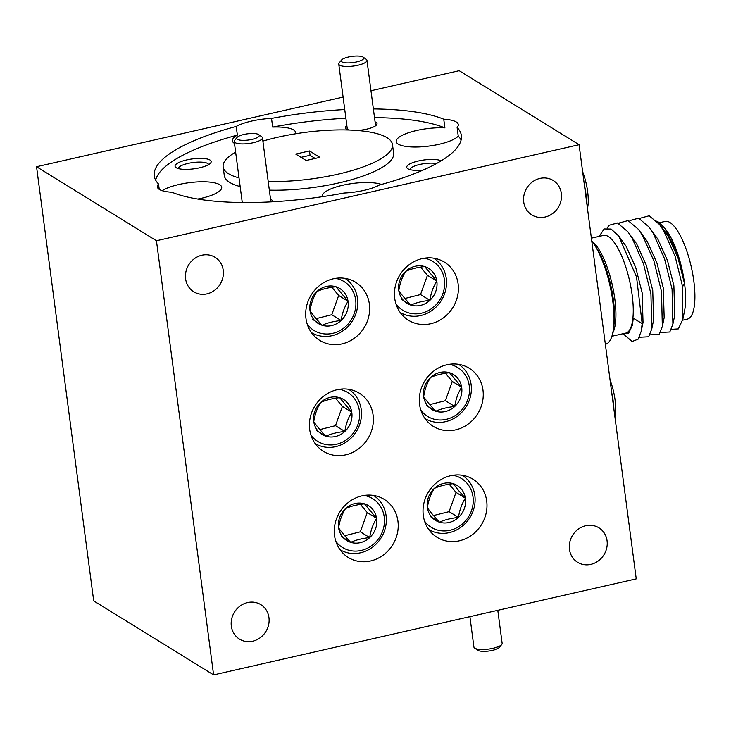 <?xml version="1.0" encoding="UTF-8"?>
<svg xmlns="http://www.w3.org/2000/svg" width="731" height="731" viewBox="0 0 731 731"><rect width="100%" height="100%" fill="white"/><g stroke="black" fill="none" stroke-linecap="round" stroke-linejoin="round"><path stroke-width="1.1" d="M257.942 137.19A11.385 3.134 -7.5 0 0 258.683 134.605A11.385 3.134 -7.5 0 0 248.905 133.663A11.385 3.134 -7.5 0 0 238.014 136.642A11.385 3.134 -7.5 0 0 237.045 137.455A11.385 3.134 -7.5 0 0 243.871 140.361A11.385 3.134 -7.5 0 0 257.942 137.19M258.683 134.605L261.716 136.743A14.236 3.911 172.5 0 1 262.447 137.775A14.236 3.911 172.5 0 1 260.793 139.977A14.236 3.911 172.5 0 1 245.159 143.861A14.236 3.911 172.5 0 1 234.231 141.494A14.236 3.911 172.5 0 1 234.669 140.306L237.045 137.455M344.045 58.407A11.385 3.134 -7.5 0 0 341.569 60.006A11.385 3.134 -7.5 0 0 347.198 62.903A11.385 3.134 -7.5 0 0 360.968 60.536A11.385 3.134 -7.5 0 0 363.206 57.164A11.385 3.134 -7.5 0 0 344.045 58.407M363.206 57.164L366.24 59.293A14.236 3.911 172.5 0 1 366.971 60.326A14.236 3.911 172.5 0 1 363.444 63.515A14.236 3.911 172.5 0 1 348.102 66.475A14.236 3.911 172.5 0 1 338.755 64.045A14.236 3.911 172.5 0 1 339.193 62.857L341.569 60.006M501.704 644.541L499.328 647.383A11.385 3.134 172.5 0 1 488.801 651.029A11.385 3.134 172.5 0 1 477.69 650.234L474.657 648.095A14.236 3.911 -7.5 0 0 488.546 649.091A14.236 3.911 -7.5 0 0 501.704 644.541A14.236 3.911 -7.5 0 0 502.151 643.508A14.236 3.911 -7.5 0 0 502.142 643.353A14.236 3.911 -7.5 0 0 502.115 643.198M473.907 646.908A14.236 3.911 -7.5 0 0 473.916 647.063A14.236 3.911 -7.5 0 0 474.657 648.095M611.893 336.26L625.69 333.126A50.101 15.397 -102.8 0 0 631.063 288.032A50.101 15.397 -102.8 0 0 608.302 236.515A50.101 15.397 -102.8 0 0 603.486 235.419L591.388 238.169M623.908 334.451L632.096 341.496L638.09 339.193L641.197 331.326L642.165 323.623L636.537 277.012L618.819 236.14L611.153 229.05L604.153 228.949L599.164 236.396M656.721 221.173L658.759 222.242L664.826 228.255L676.787 252.085L684.444 283.363L678.021 258.034L668.335 236.606L665.018 231.69L659.572 224.554L649.183 215.782L640.767 218.066L640.137 218.816M659.426 222.708L665.137 221.411A50.101 15.397 77.2 0 1 669.943 222.507A50.101 15.397 77.2 0 1 692.714 274.024A50.101 15.397 77.2 0 1 687.332 319.118L682.617 320.196M346.85 125.577A15.945 4.386 -7.5 0 0 346.238 128.921A15.945 4.386 -7.5 0 0 346.43 129.04A15.945 4.386 -7.5 0 0 349.308 130.036M356.892 130.456A15.945 4.386 -7.5 0 0 376.529 124.928A15.945 4.386 -7.5 0 0 376.017 122.324A15.945 4.386 -7.5 0 0 375.076 121.867M176.208 167.719A18.22 5.007 -7.5 0 0 194.09 168.806A18.22 5.007 -7.5 0 0 210.61 163.022A18.22 5.007 -7.5 0 0 210.025 160.034A18.22 5.007 -7.5 0 0 187.017 159.861A18.22 5.007 -7.5 0 0 175.997 167.582A18.22 5.007 -7.5 0 0 176.208 167.719M208.6 164.603A15.26 4.194 -7.5 0 0 207.65 163.479A15.26 4.194 -7.5 0 0 190.681 162.885A15.26 4.194 -7.5 0 0 178.355 168.587M155.666 180.164A154.853 42.59 -7.5 0 1 237.365 135.116A31.881 8.772 -7.5 0 0 232.394 140.809A31.881 8.772 -7.5 0 0 234.413 143.377A31.881 8.772 -7.5 0 0 234.477 143.413M295.443 133.8A31.881 8.772 -7.5 0 0 295.607 132.494A31.881 8.772 -7.5 0 0 293.588 129.926A31.881 8.772 -7.5 0 0 272.672 127.093A154.853 42.59 -7.5 0 1 345.882 118.239M458.52 364.312A31.881 29.048 -58.3 0 1 464.742 369.776A31.881 29.048 -58.3 0 1 463.609 410.255A31.881 29.048 -58.3 0 1 425.031 418.571M457.606 378.119A20.541 18.714 121.7 0 0 449.556 372.737C442.017 373.532 435.685 375.122 430.559 377.498C427.014 383.081 424.711 389.495 423.651 396.75C426.42 400.798 430.458 405.632 435.749 411.242C440.766 408.894 447.098 407.304 454.746 406.482C455.769 399.336 458.072 392.922 461.654 387.229L449.556 372.737A20.541 18.714 121.7 0 0 430.559 377.498A20.541 18.714 121.7 0 0 423.651 396.75A20.541 18.714 121.7 0 0 435.749 411.242A20.541 18.714 121.7 0 0 454.746 406.482A20.541 18.714 121.7 0 0 461.654 387.229A20.541 18.714 121.7 0 0 457.606 378.119M420.855 410.201A28.692 26.142 121.7 0 0 421.76 411.352A28.692 26.142 121.7 0 0 459.543 412.229A28.692 26.142 121.7 0 0 463.545 372.618A28.692 26.142 121.7 0 0 449.163 364.34M424.574 521.139A28.692 26.142 121.7 0 0 425.479 522.29A28.692 26.142 121.7 0 0 463.271 523.168A28.692 26.142 121.7 0 0 467.264 483.557A28.692 26.142 121.7 0 0 452.891 475.278M462.239 475.26A31.881 29.048 -58.3 0 1 468.47 480.715A31.881 29.048 -58.3 0 1 467.337 521.194A31.881 29.048 -58.3 0 1 428.75 529.509M461.334 489.057A20.541 18.714 121.7 0 0 453.284 483.675A20.541 18.714 121.7 0 0 434.278 488.436A20.541 18.714 121.7 0 0 427.37 507.689A20.541 18.714 121.7 0 0 439.468 522.181A20.541 18.714 121.7 0 0 458.474 517.42A20.541 18.714 121.7 0 0 465.373 498.167A20.541 18.714 121.7 0 0 461.334 489.057M458.364 490.318L453.284 483.675C445.746 484.47 439.404 486.06 434.278 488.436C430.742 494.019 428.439 500.433 427.37 507.689C430.148 511.737 434.177 516.57 439.468 522.181C444.494 519.832 450.826 518.242 458.474 517.42C459.497 510.275 461.8 503.86 465.373 498.167L458.364 490.318M433.666 258.18A31.881 29.048 -58.3 0 1 439.888 263.644A31.881 29.048 -58.3 0 1 438.755 304.123A31.881 29.048 -58.3 0 1 400.168 312.439M432.752 271.987A20.541 18.714 121.7 0 0 424.702 266.596C417.163 267.391 410.831 268.981 405.696 271.356C402.16 276.948 399.857 283.363 398.797 290.609C401.566 294.666 405.604 299.5 410.886 305.101C415.912 302.753 422.244 301.163 429.892 300.34C430.915 293.204 433.218 286.78 436.8 281.088L424.702 266.596A20.541 18.714 121.7 0 0 405.696 271.356A20.541 18.714 121.7 0 0 398.797 290.609A20.541 18.714 121.7 0 0 410.886 305.101A20.541 18.714 121.7 0 0 429.892 300.34A20.541 18.714 121.7 0 0 436.8 281.088A20.541 18.714 121.7 0 0 432.752 271.987M396.001 304.059A28.692 26.142 121.7 0 0 396.906 305.211A28.692 26.142 121.7 0 0 434.689 306.088A28.692 26.142 121.7 0 0 438.691 266.486A28.692 26.142 121.7 0 0 424.309 258.198M344.913 278.347A31.881 29.048 -58.3 0 1 351.136 283.811A31.881 29.048 -58.3 0 1 350.003 324.29A31.881 29.048 -58.3 0 1 311.415 332.605M343.999 292.153A20.541 18.714 121.7 0 0 335.949 286.762C328.411 287.557 322.079 289.147 316.943 291.523C313.407 297.115 311.104 303.529 310.035 310.776C312.813 314.833 316.843 319.666 322.133 325.268C327.159 322.919 333.491 321.329 341.139 320.507C342.163 313.371 344.465 306.956 348.047 301.254L335.949 286.762A20.541 18.714 121.7 0 0 316.943 291.523A20.541 18.714 121.7 0 0 310.035 310.776A20.541 18.714 121.7 0 0 322.133 325.268A20.541 18.714 121.7 0 0 341.139 320.507A20.541 18.714 121.7 0 0 348.047 301.254A20.541 18.714 121.7 0 0 343.999 292.153M307.248 324.235A28.692 26.142 121.7 0 0 308.144 325.386A28.692 26.142 121.7 0 0 345.937 326.254A28.692 26.142 121.7 0 0 349.93 286.653A28.692 26.142 121.7 0 0 335.556 278.374M348.632 389.285A31.881 29.048 -58.3 0 1 354.855 394.749A31.881 29.048 -58.3 0 1 353.722 435.228A31.881 29.048 -58.3 0 1 315.143 443.543M347.718 403.092A20.541 18.714 121.7 0 0 339.668 397.701C332.13 398.496 325.798 400.085 320.671 402.461C317.126 408.053 314.823 414.468 313.763 421.714C316.532 425.771 320.571 430.605 325.862 436.206C330.878 433.858 337.21 432.268 344.858 431.445C345.882 424.309 348.184 417.894 351.766 412.193L339.668 397.701A20.541 18.714 121.7 0 0 320.671 402.461A20.541 18.714 121.7 0 0 313.763 421.714A20.541 18.714 121.7 0 0 325.862 436.206A20.541 18.714 121.7 0 0 344.858 431.445A20.541 18.714 121.7 0 0 351.766 412.193A20.541 18.714 121.7 0 0 347.718 403.092M310.967 435.173A28.692 26.142 121.7 0 0 311.872 436.325A28.692 26.142 121.7 0 0 349.656 437.193A28.692 26.142 121.7 0 0 353.658 397.591A28.692 26.142 121.7 0 0 339.275 389.312M373.486 495.426A31.881 29.048 -58.3 0 1 379.718 500.881A31.881 29.048 -58.3 0 1 378.585 541.36A31.881 29.048 -58.3 0 1 339.997 549.675M372.582 509.224A20.541 18.714 121.7 0 0 364.522 503.842C356.984 504.637 350.652 506.227 345.525 508.602C341.98 514.185 339.677 520.609 338.617 527.855C341.395 531.912 345.425 536.737 350.716 542.347C355.732 539.999 362.073 538.409 369.712 537.587C370.736 530.441 373.038 524.026 376.62 518.334L364.522 503.842A20.541 18.714 121.7 0 0 345.525 508.602A20.541 18.714 121.7 0 0 338.617 527.855A20.541 18.714 121.7 0 0 350.716 542.347A20.541 18.714 121.7 0 0 369.712 537.587A20.541 18.714 121.7 0 0 376.62 518.334A20.541 18.714 121.7 0 0 372.582 509.224M335.821 541.305A28.692 26.142 121.7 0 0 336.726 542.457A28.692 26.142 121.7 0 0 374.51 543.334A28.692 26.142 121.7 0 0 378.512 503.732A28.692 26.142 121.7 0 0 364.129 495.444M272.38 201.802A15.945 4.386 -7.5 0 0 271.493 199.764A15.945 4.386 -7.5 0 0 270.552 199.307M441.204 160.811A18.22 5.007 -7.5 0 0 418.095 161.058A18.22 5.007 -7.5 0 0 407.679 168.633A18.22 5.007 -7.5 0 0 407.898 168.77A18.22 5.007 -7.5 0 0 422.874 170.186M197.772 199.051A31.881 8.772 -7.5 0 0 221.703 187.255A31.881 8.772 -7.5 0 0 219.675 184.687A31.881 8.772 -7.5 0 0 192.07 182.348A31.881 8.772 -7.5 0 0 162.136 190.681M344.74 109.559A154.853 42.59 -7.5 0 0 271.53 118.413A31.881 8.772 -7.5 0 0 236.223 126.436A154.853 42.59 -7.5 0 0 154.287 175.933A154.853 42.59 -7.5 0 0 158.526 184.002A31.881 8.772 -7.5 0 0 157.339 186.889A31.881 8.772 -7.5 0 0 159.367 189.457A31.881 8.772 -7.5 0 0 171.886 192.244A154.853 42.59 -7.5 0 0 344.1 193.03A31.881 8.772 -7.5 0 0 379.407 185.007A154.853 42.59 -7.5 0 0 461.352 135.509A154.853 42.59 -7.5 0 0 457.103 127.441A31.881 8.772 -7.5 0 0 458.291 124.553A31.881 8.772 -7.5 0 0 456.272 121.986A31.881 8.772 -7.5 0 0 443.754 119.199A154.853 42.59 -7.5 0 0 373.367 108.928M457.103 127.441L458.246 136.121A31.881 8.772 -7.5 0 1 429.152 146.063A31.881 8.772 -7.5 0 1 398.24 144.117A31.881 8.772 -7.5 0 1 396.22 141.558A31.881 8.772 -7.5 0 1 412.147 131.626A31.881 8.772 -7.5 0 1 444.896 127.879A154.853 42.59 -7.5 0 0 374.519 117.609M235.62 152.103A85.399 23.493 -7.5 0 0 223.147 166.869L224.289 175.55A85.399 23.493 -7.5 0 0 229.717 182.412A85.399 23.493 -7.5 0 0 240.161 186.588M268.204 181.462A85.399 23.493 -7.5 0 0 392.483 144.574A85.399 23.493 -7.5 0 0 387.065 137.711A85.399 23.493 -7.5 0 0 262.886 141.11M223.147 166.869A85.399 23.493 -7.5 0 0 228.575 173.731A85.399 23.493 -7.5 0 0 239.019 177.898M394.731 298.385A34.156 31.122 121.7 0 0 408.483 320.242A34.156 31.122 121.7 0 0 443.278 317.967A34.156 31.122 121.7 0 0 458.127 283.975A34.156 31.122 121.7 0 0 444.375 262.109A34.156 31.122 121.7 0 0 409.579 264.394A34.156 31.122 121.7 0 0 394.731 298.385M419.585 404.517A34.156 31.122 121.7 0 0 433.337 426.383A34.156 31.122 121.7 0 0 468.132 424.099A34.156 31.122 121.7 0 0 482.981 390.116A34.156 31.122 121.7 0 0 469.229 368.25A34.156 31.122 121.7 0 0 434.433 370.526A34.156 31.122 121.7 0 0 419.585 404.517M423.304 515.456A34.156 31.122 121.7 0 0 437.065 537.322A34.156 31.122 121.7 0 0 471.86 535.037A34.156 31.122 121.7 0 0 486.7 501.055A34.156 31.122 121.7 0 0 472.948 479.189A34.156 31.122 121.7 0 0 438.152 481.464A34.156 31.122 121.7 0 0 423.304 515.456M334.551 535.622A34.156 31.122 121.7 0 0 348.312 557.488A34.156 31.122 121.7 0 0 383.099 555.204A34.156 31.122 121.7 0 0 397.947 521.221A34.156 31.122 121.7 0 0 384.195 499.355A34.156 31.122 121.7 0 0 349.4 501.64A34.156 31.122 121.7 0 0 334.551 535.622M309.697 429.49A34.156 31.122 121.7 0 0 323.449 451.356A34.156 31.122 121.7 0 0 358.245 449.072A34.156 31.122 121.7 0 0 373.093 415.08A34.156 31.122 121.7 0 0 359.341 393.214A34.156 31.122 121.7 0 0 324.546 395.498A34.156 31.122 121.7 0 0 309.697 429.49M305.978 318.552A34.156 31.122 121.7 0 0 319.73 340.418A34.156 31.122 121.7 0 0 354.526 338.133A34.156 31.122 121.7 0 0 369.374 304.142A34.156 31.122 121.7 0 0 355.613 282.276A34.156 31.122 121.7 0 0 320.818 284.56A34.156 31.122 121.7 0 0 305.978 318.552M231.334 626.147A20.267 18.467 121.7 0 0 239.503 639.122A20.267 18.467 121.7 0 0 260.145 637.77A20.267 18.467 121.7 0 0 268.953 617.604A20.267 18.467 121.7 0 0 260.793 604.628A20.267 18.467 121.7 0 0 240.143 605.981A20.267 18.467 121.7 0 0 231.334 626.147M185.61 278.831A20.267 18.467 121.7 0 0 193.77 291.797A20.267 18.467 121.7 0 0 214.421 290.445A20.267 18.467 121.7 0 0 223.229 270.278A20.267 18.467 121.7 0 0 215.069 257.303A20.267 18.467 121.7 0 0 194.419 258.664A20.267 18.467 121.7 0 0 185.61 278.831M523.725 202.003A20.267 18.467 121.7 0 0 531.885 214.969A20.267 18.467 121.7 0 0 552.535 213.616A20.267 18.467 121.7 0 0 561.344 193.45A20.267 18.467 121.7 0 0 553.184 180.475A20.267 18.467 121.7 0 0 532.533 181.836A20.267 18.467 121.7 0 0 523.725 202.003M569.449 549.319A20.267 18.467 121.7 0 0 577.609 562.294A20.267 18.467 121.7 0 0 598.26 560.942A20.267 18.467 121.7 0 0 607.068 540.776A20.267 18.467 121.7 0 0 598.908 527.8A20.267 18.467 121.7 0 0 578.258 529.153A20.267 18.467 121.7 0 0 569.449 549.319M579.08 144.711L636.235 578.861L213.598 674.896L156.443 240.746L579.08 144.711L459.196 70.697L370.973 90.745M461.106 139.959A154.853 42.59 -7.5 0 0 458.246 136.121M306.143 160.491L295.753 154.077L309.487 150.951L319.876 157.366L306.143 160.491M156.443 240.746L36.55 166.732L93.705 600.882L213.598 674.896M36.55 166.732L343.104 97.077M315.152 158.444L310.063 155.292L309.487 150.951M301.044 157.339L310.063 155.292M269.346 190.142A85.399 23.493 -7.5 0 0 393.625 153.254L392.483 144.574M381.436 184.459A31.881 8.772 -7.5 0 0 345.306 184.696A31.881 8.772 -7.5 0 0 322.307 196.319A31.881 8.772 -7.5 0 0 322.389 196.685M444.896 127.879L443.754 119.199M430.559 145.871A31.881 8.772 -7.5 0 0 427.388 146.282M158.526 184.002L159.239 189.375M436.453 163.561A15.26 4.194 -7.5 0 0 419.695 164.475A15.26 4.194 -7.5 0 0 410.036 169.638M344.73 535.713L360.346 531.803L367.254 512.55L376.62 518.334M367.254 512.55L360.429 504.372M360.346 531.803L369.712 537.587M341.35 536.563L350.716 542.347M319.867 429.581L335.492 425.67L342.4 406.409L351.766 412.193M342.4 406.409L335.575 398.24M335.492 425.67L344.858 431.445M316.496 430.431L325.862 436.206M316.148 318.643L331.773 314.732L338.672 295.47L348.047 301.254M338.672 295.47L331.856 287.301M331.773 314.732L341.139 320.507M312.767 319.493L322.133 325.268M404.901 298.476L420.526 294.556L427.434 275.304L436.8 281.088M427.434 275.304L420.608 267.135M420.526 294.556L429.892 300.34M401.52 299.317L410.886 305.101M430.102 516.397L439.468 522.181M433.483 515.547L449.108 511.636L458.474 517.42M449.108 511.636L456.007 492.383L465.373 498.167M456.007 492.383L449.181 484.205M429.755 404.608L445.38 400.698L452.288 381.445L461.654 387.229M452.288 381.445L445.462 373.267M445.38 400.698L454.746 406.482M426.374 405.458L435.749 411.242M237.365 135.116L236.223 126.436M271.53 118.413L272.672 127.093M622.474 333.857L628.523 333.473L632.397 325.222L633.274 318.186L642.165 323.623M660.413 332.45L669.788 331.993L672.895 324.125L674.731 315.308L673.881 285.766L667.458 260.437L657.772 239.01L649 226.948L638.611 218.185L630.204 220.46L629.574 221.219M649.841 334.853L659.225 334.387L662.332 326.519L664.159 317.711L663.319 288.169L656.895 262.831L647.209 241.413L638.437 229.351L628.048 220.579L619.641 222.864L619.011 223.622M639.278 337.256L648.653 336.79L651.769 328.923L653.596 320.114L652.746 290.563L646.323 265.234L636.637 243.816L627.874 231.754L617.485 222.982L609.069 225.267L607.132 228.035M641.197 331.326L643.033 322.517L642.183 292.967L635.76 267.637L626.074 246.21L618.819 236.14M632.425 325.103L633.274 318.186M684.444 283.363L682.626 286.698L675.124 256.38L663.711 230.74L659.572 224.554M672.895 324.125L672.063 289.101L664.552 258.783L653.148 233.143L649 226.948M662.332 326.519L661.491 291.505L653.989 261.186L642.586 235.537L638.437 229.351M651.769 328.923L650.928 293.908L643.417 263.589L632.013 237.94L627.874 231.754M682.626 286.698L682.845 319.145L678.368 328.895L671.314 329.334M682.845 319.145L684.536 310.967A50.101 15.397 -102.8 0 0 666.133 229.973L664.826 228.255M605.359 344.283L605.487 344.255A56.479 17.361 -102.8 0 0 613.464 328.74A56.479 17.361 -102.8 0 0 594.358 244.657A56.479 17.361 -102.8 0 0 591.754 240.974M586.454 200.714A31.881 9.795 -102.8 0 0 584.343 184.696M582.634 171.666A28.692 8.818 77.2 0 1 587.459 208.308M613.894 409.104A31.881 9.795 -102.8 0 0 611.783 393.086M610.065 380.056A28.692 8.818 77.2 0 1 614.89 416.697M613.464 328.74L613.976 324.619A51.362 15.79 -102.8 0 0 596.606 248.156L594.358 244.657M591.799 241.029A50.101 15.397 77.2 0 1 612.258 284.798A50.101 15.397 77.2 0 1 612.724 333.108M262.447 137.775L270.89 201.884M234.231 141.494L242.263 202.514M338.755 64.045L347.371 129.497M366.971 60.326L375.588 125.778M469.914 616.653L473.916 647.063M497.793 610.312L502.142 643.353"/></g></svg>
